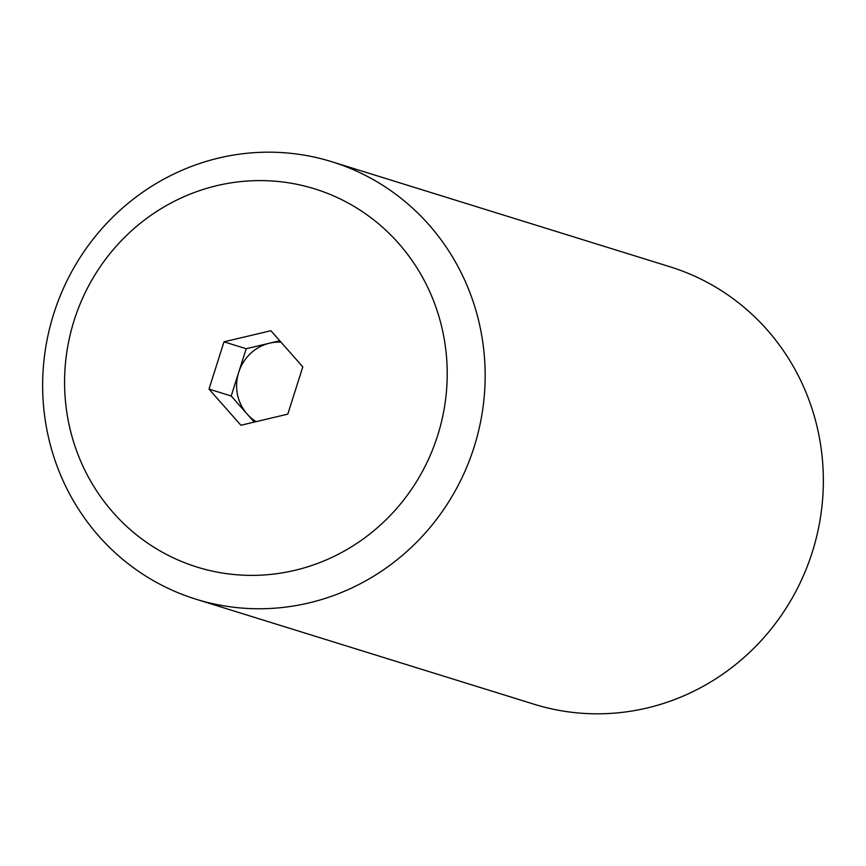 <?xml version="1.0" encoding="UTF-8"?>
<svg xmlns="http://www.w3.org/2000/svg" width="866" height="866" viewBox="0 0 866 866"><rect width="100%" height="100%" fill="white"/><g stroke="black" fill="none" stroke-linecap="round" stroke-linejoin="round"><path stroke-width="1.3" d="M195.954 599.196L534.149 704.253A229.035 220.494 -72.7 0 0 812.449 551.62A229.035 220.494 -72.7 0 0 671.345 267.215A229.035 220.494 -72.7 0 0 670.046 266.804L331.851 161.747A229.035 220.494 -72.7 0 0 53.551 314.38A229.035 220.494 -72.7 0 0 194.655 598.785A229.035 220.494 -72.7 0 0 195.954 599.196A229.035 220.494 -72.7 0 0 474.254 446.564A229.035 220.494 -72.7 0 0 333.161 162.159A229.035 220.494 -72.7 0 0 331.851 161.747M196.019 566.754A198.043 190.661 -72.7 0 0 437.601 435.717A198.043 190.661 -72.7 0 0 315.776 189.21A198.043 190.661 -72.7 0 0 74.195 320.247A198.043 190.661 -72.7 0 0 196.019 566.754M256.098 421.645A42.943 41.341 107.3 0 1 247.146 414.067A42.943 41.341 107.3 0 1 238.691 372.358A42.943 41.341 107.3 0 1 269.64 343.163A42.943 41.341 107.3 0 1 280.952 342.124M270.896 330.715L302.797 366.87L287.804 414.132L240.9 425.249L208.998 389.094L223.991 341.832L270.896 330.715M279.761 340.771L246.193 348.727L231.2 395.989L254.225 422.088M223.991 341.832L246.193 348.727M208.998 389.094L231.2 395.989"/></g></svg>

